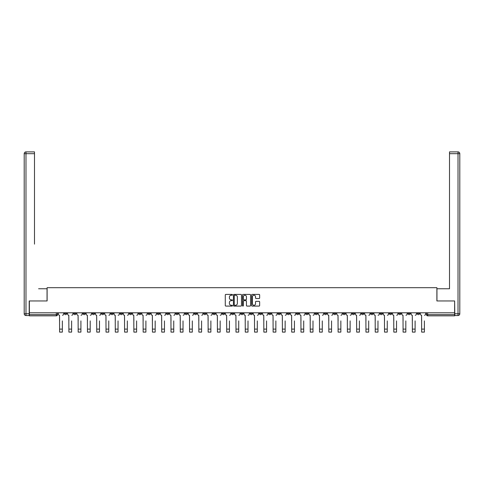 <?xml version="1.0" encoding="UTF-8"?>
<svg xmlns="http://www.w3.org/2000/svg" width="484" height="484" viewBox="0 0 484 484"><rect width="100%" height="100%" fill="white"/><g stroke="black" fill="none" stroke-linecap="round" stroke-linejoin="round"><path stroke-width="0.73" d="M232.477 294.81A0.411 0.411 0 0 0 232.072 294.405L225.865 294.405A0.587 0.587 0 0 0 225.278 294.986L225.278 305.501A0.587 0.587 0 0 0 225.865 306.088L232.072 306.088A0.411 0.411 0 0 0 232.477 305.676A0.411 0.411 0 0 0 232.072 305.265L231.267 305.265A1.869 1.869 0 0 1 229.398 303.395L229.398 302.524A1.869 1.869 0 0 1 231.267 300.655L232.072 300.655A0.411 0.411 0 0 0 232.477 300.243A0.411 0.411 0 0 0 232.072 299.832L231.267 299.832A1.869 1.869 0 0 1 229.398 297.969L229.398 297.091A1.869 1.869 0 0 1 231.267 295.222L232.072 295.222A0.411 0.411 0 0 0 232.477 294.81M370.774 312.797L370.774 313.457L373.158 313.457A1.192 1.192 0 0 1 371.966 314.642A1.192 1.192 0 0 1 370.774 313.457L370.774 312.797M315.078 312.797L315.078 313.457L317.456 313.457A1.192 1.192 0 0 1 316.264 314.642A1.192 1.192 0 0 1 315.078 313.457L315.078 312.797M305.791 312.797L305.791 313.457L308.175 313.457A1.192 1.192 0 0 1 306.983 314.642A1.192 1.192 0 0 1 305.791 313.457L305.791 312.797M250.095 312.797L250.095 313.457L252.473 313.457A1.192 1.192 0 0 1 251.281 314.642A1.192 1.192 0 0 1 250.095 313.457L250.095 312.797M240.808 312.797L240.808 313.457L243.192 313.457A1.192 1.192 0 0 1 242 314.642A1.192 1.192 0 0 1 240.808 313.457L240.808 312.797M231.527 312.797L231.527 313.457L233.905 313.457A1.192 1.192 0 0 1 232.719 314.642A1.192 1.192 0 0 1 231.527 313.457L231.527 312.797M212.96 312.797L212.96 313.457L215.338 313.457A1.192 1.192 0 0 1 214.152 314.642A1.192 1.192 0 0 1 212.96 313.457L212.96 312.797M194.393 313.457L194.393 312.797L194.393 313.457A1.192 1.192 0 0 0 195.584 314.642A1.192 1.192 0 0 1 194.393 313.457L196.776 313.457A1.192 1.192 0 0 1 195.584 314.642A1.192 1.192 0 0 0 196.776 313.457L196.776 312.797L196.776 313.457M185.112 313.457L185.112 312.797L185.112 313.457A1.192 1.192 0 0 0 186.298 314.642A1.192 1.192 0 0 1 185.112 313.457L187.489 313.457A1.192 1.192 0 0 1 186.298 314.642M175.825 313.457L175.825 312.797L175.825 313.457A1.192 1.192 0 0 0 177.017 314.642A1.192 1.192 0 0 1 175.825 313.457L178.209 313.457A1.192 1.192 0 0 1 177.017 314.642A1.192 1.192 0 0 0 178.209 313.457L178.209 312.797L178.209 313.457M166.544 312.797L166.544 313.457L168.922 313.457A1.192 1.192 0 0 1 167.736 314.642A1.192 1.192 0 0 1 166.544 313.457L166.544 312.797M157.258 312.797L157.258 313.457L159.641 313.457A1.192 1.192 0 0 1 158.449 314.642A1.192 1.192 0 0 1 157.258 313.457L157.258 312.797M147.977 312.797L147.977 313.457L150.355 313.457A1.192 1.192 0 0 1 149.169 314.642A1.192 1.192 0 0 1 147.977 313.457L147.977 312.797M138.696 313.457L138.696 312.797L138.696 313.457A1.192 1.192 0 0 0 139.882 314.642A1.192 1.192 0 0 1 138.696 313.457L141.074 313.457A1.192 1.192 0 0 1 139.882 314.642M120.129 313.457L120.129 312.797L120.129 313.457A1.192 1.192 0 0 0 121.315 314.642A1.192 1.192 0 0 1 120.129 313.457L122.506 313.457A1.192 1.192 0 0 1 121.315 314.642A1.192 1.192 0 0 0 122.506 313.457L122.506 312.797L122.506 313.457M110.842 313.457L110.842 312.797L110.842 313.457A1.192 1.192 0 0 0 112.034 314.642A1.192 1.192 0 0 1 110.842 313.457L113.226 313.457A1.192 1.192 0 0 1 112.034 314.642A1.192 1.192 0 0 0 113.226 313.457L113.226 312.797L113.226 313.457M101.561 313.457L101.561 312.797L101.561 313.457A1.192 1.192 0 0 0 102.753 314.642A1.192 1.192 0 0 1 101.561 313.457L103.939 313.457A1.192 1.192 0 0 1 102.753 314.642A1.192 1.192 0 0 0 103.939 313.457L103.939 312.797L103.939 313.457M92.275 313.457L92.275 312.797L92.275 313.457A1.192 1.192 0 0 0 93.466 314.642A1.192 1.192 0 0 1 92.275 313.457L94.658 313.457A1.192 1.192 0 0 1 93.466 314.642M82.994 313.457L82.994 312.797L82.994 313.457A1.192 1.192 0 0 0 84.186 314.642A1.192 1.192 0 0 1 82.994 313.457L85.372 313.457A1.192 1.192 0 0 1 84.186 314.642A1.192 1.192 0 0 0 85.372 313.457L85.372 312.797L85.372 313.457M73.713 313.457L73.713 312.797L73.713 313.457A1.192 1.192 0 0 0 74.899 314.642A1.192 1.192 0 0 1 73.713 313.457L76.091 313.457A1.192 1.192 0 0 1 74.899 314.642A1.192 1.192 0 0 0 76.091 313.457L76.091 312.797L76.091 313.457M259.073 298.519A0.587 0.587 0 0 0 259.654 297.938L259.654 294.986A0.587 0.587 0 0 0 259.073 294.405L252.176 294.405A0.587 0.587 0 0 0 251.595 294.986L251.595 305.501A0.587 0.587 0 0 0 252.176 306.088L259.073 306.088A0.587 0.587 0 0 0 259.654 305.501L259.654 301.937A0.587 0.587 0 0 0 259.073 301.351L256.121 301.351A0.587 0.587 0 0 0 255.534 301.937L255.534 303.704A1.561 1.561 0 0 1 253.973 305.265A1.561 1.561 0 0 1 252.412 303.704L252.412 296.783A1.561 1.561 0 0 1 253.973 295.222A1.561 1.561 0 0 1 255.534 296.783L255.534 297.938A0.587 0.587 0 0 0 256.121 298.519L259.073 298.519M30.686 151.891L25.985 151.891L34.497 151.891L30.686 151.891L34.497 151.891L34.497 153.676L25.985 153.676L25.985 313.753L29.197 313.753L29.197 300.957L47.111 300.957L47.111 287.69L436.889 287.69L436.889 300.957L454.621 300.957L454.621 312.797L29.379 312.797L29.379 314.642L57.523 314.642L57.523 312.797L57.523 314.642A1.192 1.192 0 0 1 56.332 315.834L29.379 315.834L29.379 314.642M29.379 300.957L29.379 312.797M241.492 294.986A0.587 0.587 0 0 0 240.905 294.405L234.014 294.405A0.587 0.587 0 0 0 233.427 294.986L233.427 305.501A0.587 0.587 0 0 0 234.014 306.088L240.905 306.088A0.587 0.587 0 0 0 241.492 305.501L241.492 294.986M243.095 294.405L249.986 294.405A0.587 0.587 0 0 1 250.573 294.986L250.573 305.501A0.587 0.587 0 0 1 249.986 306.088L247.04 306.088A0.587 0.587 0 0 1 246.453 305.501L246.453 301.236A0.587 0.587 0 0 0 245.872 300.655L243.912 300.655A0.587 0.587 0 0 0 243.331 301.236L243.331 305.676A0.411 0.411 0 0 1 242.92 306.088A0.411 0.411 0 0 1 242.508 305.676L242.508 294.986A0.587 0.587 0 0 1 243.095 294.405M426.477 312.797L426.477 314.642L454.621 314.642L454.621 315.834L427.668 315.834A1.192 1.192 0 0 1 426.477 314.642A1.192 1.192 0 0 0 427.668 315.834L427.668 312.797M454.621 312.797L454.621 314.642M419.574 313.457L419.574 312.797L419.574 313.457A1.192 1.192 0 0 1 418.382 314.642A1.192 1.192 0 0 1 417.19 313.457L419.574 313.457A1.192 1.192 0 0 1 418.382 314.642M417.19 312.797L417.19 313.457M410.287 312.797L410.287 313.457A1.192 1.192 0 0 1 409.101 314.642A1.192 1.192 0 0 1 407.909 313.457A1.192 1.192 0 0 0 409.101 314.642M407.909 312.797L407.909 313.457L410.287 313.457M401.006 312.797L401.006 313.457A1.192 1.192 0 0 1 399.814 314.642A1.192 1.192 0 0 1 398.628 313.457L401.006 313.457A1.192 1.192 0 0 1 399.814 314.642M398.628 312.797L398.628 313.457M391.725 312.797L391.725 313.457A1.192 1.192 0 0 1 390.534 314.642A1.192 1.192 0 0 1 389.342 313.457A1.192 1.192 0 0 0 390.534 314.642M389.342 312.797L389.342 313.457L391.725 313.457M382.439 312.797L382.439 313.457A1.192 1.192 0 0 1 381.247 314.642A1.192 1.192 0 0 1 380.061 313.457L382.439 313.457M380.061 312.797L380.061 313.457M373.158 312.797L373.158 313.457A1.192 1.192 0 0 1 371.966 314.642M363.871 312.797L363.871 313.457A1.192 1.192 0 0 1 362.685 314.642A1.192 1.192 0 0 1 361.494 313.457L363.871 313.457M361.494 312.797L361.494 313.457M354.591 312.797L354.591 313.457A1.192 1.192 0 0 1 353.399 314.642A1.192 1.192 0 0 1 352.207 313.457L354.591 313.457M352.207 312.797L352.207 313.457M345.304 312.797L345.304 313.457A1.192 1.192 0 0 1 344.118 314.642A1.192 1.192 0 0 1 342.926 313.457A1.192 1.192 0 0 0 344.118 314.642M342.926 312.797L342.926 313.457L345.304 313.457M336.023 312.797L336.023 313.457A1.192 1.192 0 0 1 334.831 314.642A1.192 1.192 0 0 1 333.645 313.457L336.023 313.457M333.645 312.797L333.645 313.457M326.742 312.797L326.742 313.457A1.192 1.192 0 0 1 325.55 314.642A1.192 1.192 0 0 1 324.359 313.457L326.742 313.457M324.359 312.797L324.359 313.457M317.456 312.797L317.456 313.457M308.175 312.797L308.175 313.457L308.175 312.797M298.888 312.797L298.888 313.457A1.192 1.192 0 0 1 297.702 314.642A1.192 1.192 0 0 1 296.51 313.457L298.888 313.457M296.51 312.797L296.51 313.457M289.607 312.797L289.607 313.457A1.192 1.192 0 0 1 288.416 314.642A1.192 1.192 0 0 1 287.224 313.457L289.607 313.457M287.224 312.797L287.224 313.457M280.321 312.797L280.321 313.457A1.192 1.192 0 0 1 279.135 314.642A1.192 1.192 0 0 1 277.943 313.457L280.321 313.457M277.943 312.797L277.943 313.457M271.04 312.797L271.04 313.457A1.192 1.192 0 0 1 269.848 314.642A1.192 1.192 0 0 1 268.662 313.457L271.04 313.457M268.662 312.797L268.662 313.457M261.759 312.797L261.759 313.457A1.192 1.192 0 0 1 260.567 314.642A1.192 1.192 0 0 1 259.376 313.457L261.759 313.457M259.376 312.797L259.376 313.457M252.473 312.797L252.473 313.457A1.192 1.192 0 0 1 251.281 314.642M243.192 312.797L243.192 313.457M233.905 313.457L233.905 312.797L233.905 313.457A1.192 1.192 0 0 1 232.719 314.642M224.624 312.797L224.624 313.457A1.192 1.192 0 0 1 223.433 314.642A1.192 1.192 0 0 1 222.241 313.457A1.192 1.192 0 0 0 223.433 314.642A1.192 1.192 0 0 0 224.624 313.457L222.241 313.457L222.241 312.797M215.338 313.457L215.338 312.797L215.338 313.457A1.192 1.192 0 0 1 214.152 314.642M206.057 312.797L206.057 313.457A1.192 1.192 0 0 1 204.865 314.642A1.192 1.192 0 0 1 203.679 313.457A1.192 1.192 0 0 0 204.865 314.642M203.679 312.797L203.679 313.457L206.057 313.457M187.489 312.797L187.489 313.457L187.489 312.797M168.922 313.457L168.922 312.797L168.922 313.457A1.192 1.192 0 0 1 167.736 314.642M159.641 313.457L159.641 312.797L159.641 313.457A1.192 1.192 0 0 1 158.449 314.642M150.355 313.457L150.355 312.797L150.355 313.457A1.192 1.192 0 0 1 149.169 314.642M141.074 312.797L141.074 313.457L141.074 312.797M131.793 313.457L131.793 312.797L131.793 313.457A1.192 1.192 0 0 1 130.601 314.642A1.192 1.192 0 0 1 129.41 313.457L131.793 313.457A1.192 1.192 0 0 1 130.601 314.642M129.41 312.797L129.41 313.457M94.658 312.797L94.658 313.457L94.658 312.797M66.81 312.797L66.81 313.457A1.192 1.192 0 0 1 65.618 314.642A1.192 1.192 0 0 1 64.426 313.457A1.192 1.192 0 0 0 65.618 314.642A1.192 1.192 0 0 0 66.81 313.457L66.81 312.797M64.426 312.797L64.426 313.457L66.81 313.457M56.332 312.797L56.332 315.834A1.192 1.192 0 0 0 57.523 314.642M234.655 295.222A0.411 0.411 0 0 0 234.244 295.627L234.244 304.859A0.411 0.411 0 0 0 234.655 305.265L235.502 305.265A1.869 1.869 0 0 0 237.372 303.395L237.372 297.091A1.869 1.869 0 0 0 235.502 295.222L234.655 295.222M246.453 296.813A1.561 1.561 0 0 0 244.892 295.252A1.561 1.561 0 0 0 243.331 296.813L243.331 299.251A0.587 0.587 0 0 0 243.912 299.832L245.872 299.832A0.587 0.587 0 0 0 246.453 299.251L246.453 296.813M58.328 314.049L58.328 312.797L58.328 314.049A1.192 1.192 0 0 0 59.52 315.241L59.605 320.892M59.52 315.241L59.605 332.109L62.345 332.109L62.345 320.892M63.622 314.049L63.622 312.797L63.622 314.049A1.192 1.192 0 0 1 62.436 315.241M67.609 314.049L67.609 312.797L67.609 314.049A1.192 1.192 0 0 0 68.801 315.241L68.891 320.892M68.801 315.241L68.891 332.109L71.626 332.109L71.626 320.892M72.909 314.049L72.909 312.797L72.909 314.049A1.192 1.192 0 0 1 71.717 315.241M76.895 314.049L76.895 312.797L76.895 314.049A1.192 1.192 0 0 0 78.087 315.241L78.172 320.892M78.087 315.241L78.172 332.109L80.913 332.109L80.913 320.892M82.189 314.049L82.189 312.797L82.189 314.049A1.192 1.192 0 0 1 81.003 315.241M47.051 300.957L47.051 288.76L38.599 288.76M34.497 153.676L34.497 244.13M29.197 313.753L29.197 315.538L25.985 315.538A1.785 1.785 0 0 1 24.2 313.753L24.2 153.676A1.785 1.785 0 0 1 25.985 151.891A1.785 1.785 0 0 0 24.2 153.676A1.785 1.785 0 0 1 25.985 151.891A1.785 1.785 0 0 0 24.2 153.676L25.985 153.676L25.985 151.891M445.401 288.76L449.503 288.76L449.503 151.891L458.015 151.891L449.503 151.891M436.949 300.957L436.949 288.76L449.503 288.76L449.503 244.13M454.803 313.753L458.015 313.753L458.015 153.676L459.8 153.676A1.785 1.785 0 0 0 458.015 151.891A1.785 1.785 0 0 1 459.8 153.676L459.8 313.753A1.785 1.785 0 0 1 458.015 315.538L454.803 315.538L454.621 300.957M458.015 315.538A1.785 1.785 0 0 0 459.8 313.753L458.015 313.753L458.015 315.538M86.176 314.049L86.176 312.797L86.176 314.049A1.192 1.192 0 0 0 87.368 315.241L87.459 320.892M87.368 315.241L87.459 332.109L90.193 332.109L90.193 320.892M91.476 314.049L91.476 312.797L91.476 314.049A1.192 1.192 0 0 1 90.284 315.241M95.463 314.049L95.463 312.797L95.463 314.049A1.192 1.192 0 0 0 96.649 315.241L96.74 320.892M96.649 315.241L96.74 332.109L99.48 332.109L99.48 320.892M100.757 314.049L100.757 312.797L100.757 314.049A1.192 1.192 0 0 1 99.565 315.241M104.744 314.049L104.744 312.797L104.744 314.049A1.192 1.192 0 0 0 105.935 315.241L106.026 320.892M105.935 315.241L106.026 332.109L108.761 332.109L108.761 320.892M110.043 314.049L110.043 312.797L110.043 314.049A1.192 1.192 0 0 1 108.852 315.241M114.03 314.049L114.03 312.797L114.03 314.049A1.192 1.192 0 0 0 115.216 315.241L115.307 320.892M115.216 315.241L115.307 332.109L118.042 332.109L118.042 320.892M119.324 314.049L119.324 312.797L119.324 314.049A1.192 1.192 0 0 1 118.132 315.241M123.311 314.049L123.311 312.797L123.311 314.049A1.192 1.192 0 0 0 124.503 315.241L124.588 320.892M124.503 315.241L124.588 332.109L127.328 332.109L127.328 320.892M128.605 314.049L128.605 312.797L128.605 314.049A1.192 1.192 0 0 1 127.419 315.241M132.592 314.049L132.592 312.797L132.592 314.049A1.192 1.192 0 0 0 133.784 315.241L133.874 320.892M133.784 315.241L133.874 332.109L136.609 332.109L136.609 320.892M137.892 314.049L137.892 312.797L137.892 314.049A1.192 1.192 0 0 1 136.7 315.241M141.879 314.049L141.879 312.797L141.879 314.049A1.192 1.192 0 0 0 143.07 315.241L143.155 320.892M143.07 315.241L143.155 332.109L145.896 332.109L145.896 320.892M147.172 314.049L147.172 312.797L147.172 314.049A1.192 1.192 0 0 1 145.987 315.241M151.159 314.049L151.159 312.797L151.159 314.049A1.192 1.192 0 0 0 152.351 315.241L152.442 320.892M152.351 315.241L152.442 332.109L155.176 332.109L155.176 320.892M156.459 314.049L156.459 312.797L156.459 314.049A1.192 1.192 0 0 1 155.267 315.241M160.446 314.049L160.446 312.797L160.446 314.049A1.192 1.192 0 0 0 161.632 315.241L161.723 320.892M161.632 315.241L161.723 332.109L164.463 332.109L164.463 320.892M165.74 314.049L165.74 312.797L165.74 314.049A1.192 1.192 0 0 1 164.548 315.241M169.727 314.049L169.727 312.797L169.727 314.049A1.192 1.192 0 0 0 170.919 315.241L171.009 320.892M170.919 315.241L171.009 332.109L173.744 332.109L173.744 320.892M175.026 314.049L175.026 312.797L175.026 314.049A1.192 1.192 0 0 1 173.835 315.241M179.013 314.049L179.013 312.797L179.013 314.049A1.192 1.192 0 0 0 180.199 315.241L180.29 320.892M180.199 315.241L180.29 332.109L183.025 332.109L183.025 320.892M184.307 314.049L184.307 312.797L184.307 314.049A1.192 1.192 0 0 1 183.115 315.241M188.294 314.049L188.294 312.797L188.294 314.049A1.192 1.192 0 0 0 189.486 315.241L189.571 320.892M189.486 315.241L189.571 332.109L192.311 332.109L192.311 320.892M193.588 314.049L193.588 312.797L193.588 314.049A1.192 1.192 0 0 1 192.402 315.241M197.575 314.049L197.575 312.797L197.575 314.049A1.192 1.192 0 0 0 198.767 315.241L198.857 320.892M198.767 315.241L198.857 332.109L201.592 332.109L201.592 320.892M202.875 314.049L202.875 312.797L202.875 314.049A1.192 1.192 0 0 1 201.683 315.241M206.862 314.049L206.862 312.797L206.862 314.049A1.192 1.192 0 0 0 208.053 315.241L208.138 320.892M208.053 315.241L208.138 332.109L210.879 332.109L210.879 320.892M212.155 314.049L212.155 312.797L212.155 314.049A1.192 1.192 0 0 1 210.963 315.241M216.142 314.049L216.142 312.797L216.142 314.049A1.192 1.192 0 0 0 217.334 315.241L217.425 320.892M217.334 315.241L217.425 332.109L220.159 332.109L220.159 320.892M221.442 314.049L221.442 312.797L221.442 314.049A1.192 1.192 0 0 1 220.25 315.241M225.429 314.049L225.429 312.797L225.429 314.049A1.192 1.192 0 0 0 226.615 315.241L226.706 320.892M226.615 315.241L226.706 332.109L229.446 332.109L229.446 320.892M230.723 314.049L230.723 312.797L230.723 314.049A1.192 1.192 0 0 1 229.531 315.241M234.71 314.049L234.71 312.797L234.71 314.049A1.192 1.192 0 0 0 235.902 315.241L235.992 320.892M235.902 315.241L235.992 332.109L238.727 332.109L238.727 320.892M240.003 314.049L240.003 312.797L240.003 314.049A1.192 1.192 0 0 1 238.818 315.241M243.996 314.049L243.996 312.797L243.996 314.049A1.192 1.192 0 0 0 245.182 315.241L245.273 320.892M245.182 315.241L245.273 332.109L248.008 332.109L248.008 320.892M249.29 314.049L249.29 312.797L249.29 314.049A1.192 1.192 0 0 1 248.098 315.241M253.277 314.049L253.277 312.797L253.277 314.049A1.192 1.192 0 0 0 254.469 315.241L254.554 320.892M254.469 315.241L254.554 332.109L257.294 332.109L257.294 320.892M258.571 314.049L258.571 312.797L258.571 314.049A1.192 1.192 0 0 1 257.385 315.241M262.558 314.049L262.558 312.797L262.558 314.049A1.192 1.192 0 0 0 263.75 315.241L263.841 320.892M263.75 315.241L263.841 332.109L266.575 332.109L266.575 320.892M267.858 314.049L267.858 312.797L267.858 314.049A1.192 1.192 0 0 1 266.666 315.241M271.845 314.049L271.845 312.797L271.845 314.049A1.192 1.192 0 0 0 273.036 315.241L273.121 320.892M273.036 315.241L273.121 332.109L275.862 332.109L275.862 320.892M277.138 314.049L277.138 312.797L277.138 314.049A1.192 1.192 0 0 1 275.947 315.241M281.125 314.049L281.125 312.797L281.125 314.049A1.192 1.192 0 0 0 282.317 315.241L282.408 320.892M282.317 315.241L282.408 332.109L285.143 332.109L285.143 320.892M286.425 314.049L286.425 312.797L286.425 314.049A1.192 1.192 0 0 1 285.233 315.241M290.412 314.049L290.412 312.797L290.412 314.049A1.192 1.192 0 0 0 291.598 315.241L291.689 320.892M291.598 315.241L291.689 332.109L294.429 332.109L294.429 320.892M295.706 314.049L295.706 312.797L295.706 314.049A1.192 1.192 0 0 1 294.514 315.241M299.693 314.049L299.693 312.797L299.693 314.049A1.192 1.192 0 0 0 300.885 315.241L300.975 320.892M300.885 315.241L300.975 332.109L303.71 332.109L303.71 320.892M304.987 314.049L304.987 312.797L304.987 314.049A1.192 1.192 0 0 1 303.801 315.241M308.974 314.049L308.974 312.797L308.974 314.049A1.192 1.192 0 0 0 310.165 315.241L310.256 320.892M310.165 315.241L310.256 332.109L312.991 332.109L312.991 320.892M314.273 314.049L314.273 312.797L314.273 314.049A1.192 1.192 0 0 1 313.081 315.241M318.26 314.049L318.26 312.797L318.26 314.049A1.192 1.192 0 0 0 319.452 315.241L319.537 320.892M319.452 315.241L319.537 332.109L322.277 332.109L322.277 320.892M323.554 314.049L323.554 312.797L323.554 314.049A1.192 1.192 0 0 1 322.368 315.241M327.541 314.049L327.541 312.797L327.541 314.049A1.192 1.192 0 0 0 328.733 315.241L328.824 320.892M328.733 315.241L328.824 332.109L331.558 332.109L331.558 320.892M332.841 314.049L332.841 312.797L332.841 314.049A1.192 1.192 0 0 1 331.649 315.241M336.828 314.049L336.828 312.797L336.828 314.049A1.192 1.192 0 0 0 338.014 315.241L338.104 320.892M338.014 315.241L338.104 332.109L340.845 332.109L340.845 320.892M342.121 314.049L342.121 312.797L342.121 314.049A1.192 1.192 0 0 1 340.93 315.241M346.108 314.049L346.108 312.797L346.108 314.049A1.192 1.192 0 0 0 347.3 315.241L347.391 320.892M347.3 315.241L347.391 332.109L350.126 332.109L350.126 320.892M351.408 314.049L351.408 312.797L351.408 314.049A1.192 1.192 0 0 1 350.216 315.241M355.395 314.049L355.395 312.797L355.395 314.049A1.192 1.192 0 0 0 356.581 315.241L356.672 320.892M356.581 315.241L356.672 332.109L359.412 332.109L359.412 320.892M360.689 314.049L360.689 312.797L360.689 314.049A1.192 1.192 0 0 1 359.497 315.241M364.676 314.049L364.676 312.797L364.676 314.049A1.192 1.192 0 0 0 365.868 315.241L365.958 320.892M365.868 315.241L365.958 332.109L368.693 332.109L368.693 320.892M369.97 314.049L369.97 312.797L369.97 314.049A1.192 1.192 0 0 1 368.784 315.241M373.957 314.049L373.957 312.797L373.957 314.049A1.192 1.192 0 0 0 375.148 315.241L375.239 320.892M375.148 315.241L375.239 332.109L377.974 332.109L377.974 320.892M379.256 314.049L379.256 312.797L379.256 314.049A1.192 1.192 0 0 1 378.064 315.241M383.243 314.049L383.243 312.797L383.243 314.049A1.192 1.192 0 0 0 384.435 315.241L384.52 320.892M384.435 315.241L384.52 332.109L387.26 332.109L387.26 320.892M388.537 314.049L388.537 312.797L388.537 314.049A1.192 1.192 0 0 1 387.351 315.241M392.524 314.049L392.524 312.797L392.524 314.049A1.192 1.192 0 0 0 393.716 315.241L393.807 320.892M393.716 315.241L393.807 332.109L396.541 332.109L396.541 320.892M397.824 314.049L397.824 312.797L397.824 314.049A1.192 1.192 0 0 1 396.632 315.241M401.811 314.049L401.811 312.797L401.811 314.049A1.192 1.192 0 0 0 402.997 315.241L403.087 320.892M402.997 315.241L403.087 332.109L405.828 332.109L405.828 320.892M407.104 314.049L407.104 312.797L407.104 314.049A1.192 1.192 0 0 1 405.913 315.241M411.091 314.049L411.091 312.797L411.091 314.049A1.192 1.192 0 0 0 412.283 315.241L412.374 320.892M412.283 315.241L412.374 332.109L415.109 332.109L415.109 320.892M416.391 314.049L416.391 312.797L416.391 314.049A1.192 1.192 0 0 1 415.199 315.241M420.378 314.049L420.378 312.797L420.378 314.049A1.192 1.192 0 0 0 421.564 315.241L421.655 320.892M421.564 315.241L421.655 332.109L424.395 332.109L424.395 320.892M425.672 314.049L425.672 312.797L425.672 314.049A1.192 1.192 0 0 1 424.48 315.241M62.345 329.108L59.605 329.108M25.985 315.538L25.985 313.753L24.2 313.753M458.015 151.891L458.015 153.676L449.503 153.676M71.626 329.108L68.891 329.108M80.913 329.108L78.172 329.108M90.193 329.108L87.459 329.108M99.48 329.108L96.74 329.108M108.761 329.108L106.026 329.108M118.042 329.108L115.307 329.108M127.328 329.108L124.588 329.108M136.609 329.108L133.874 329.108M145.896 329.108L143.155 329.108M155.176 329.108L152.442 329.108M164.463 329.108L161.723 329.108M173.744 329.108L171.009 329.108M183.025 329.108L180.29 329.108M192.311 329.108L189.571 329.108M201.592 329.108L198.857 329.108M210.879 329.108L208.138 329.108M220.159 329.108L217.425 329.108M229.446 329.108L226.706 329.108M238.727 329.108L235.992 329.108M248.008 329.108L245.273 329.108M257.294 329.108L254.554 329.108M266.575 329.108L263.841 329.108M275.862 329.108L273.121 329.108M285.143 329.108L282.408 329.108M294.429 329.108L291.689 329.108M303.71 329.108L300.975 329.108M312.991 329.108L310.256 329.108M322.277 329.108L319.537 329.108M331.558 329.108L328.824 329.108M340.845 329.108L338.104 329.108M350.126 329.108L347.391 329.108M359.412 329.108L356.672 329.108M368.693 329.108L365.958 329.108M377.974 329.108L375.239 329.108M387.26 329.108L384.52 329.108M396.541 329.108L393.807 329.108M405.828 329.108L403.087 329.108M415.109 329.108L412.374 329.108M424.395 329.108L421.655 329.108"/></g></svg>
